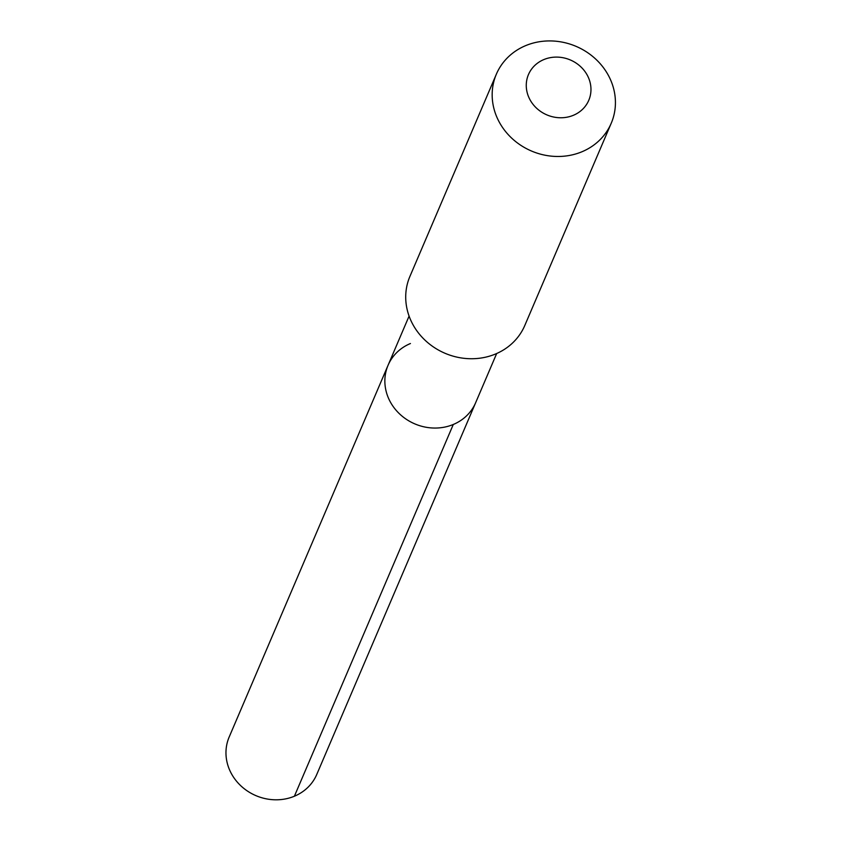 <?xml version="1.0" encoding="UTF-8"?>
<svg xmlns="http://www.w3.org/2000/svg" width="841" height="841" viewBox="0 0 841 841"><rect width="100%" height="100%" fill="white"/><g stroke="black" fill="none" stroke-linecap="round" stroke-linejoin="round"><path stroke-width="1.26" d="M410.429 343.527A47.622 43.375 23.1 0 0 388.058 365.278A47.622 43.375 23.1 0 0 400.369 414.634A47.622 43.375 23.1 0 0 453.288 424.474A47.622 43.375 -156.9 0 0 475.649 402.713A47.622 43.375 -156.9 0 1 453.288 424.474A47.622 43.375 23.1 0 1 400.369 414.634A47.622 43.375 23.1 0 1 388.058 365.278L229.162 737.042A47.622 43.375 23.1 0 0 241.472 786.388A47.622 43.375 23.1 0 0 294.392 796.227A47.622 43.375 23.1 0 0 316.752 774.477L496.674 353.514M524.784 325.509A62.455 56.883 -156.9 0 1 495.454 354.04A62.455 56.883 23.1 0 1 426.051 341.141A62.455 56.883 23.1 0 1 409.914 276.416L496.369 74.155A62.455 56.883 23.1 0 0 512.505 138.881A62.455 56.883 23.1 0 0 581.909 151.779A62.455 56.883 -156.9 0 0 611.228 123.249L524.784 325.509M611.228 123.249A62.455 56.883 -156.9 0 0 595.092 58.523A62.455 56.883 -156.9 0 0 525.699 45.614A62.455 56.883 23.1 0 0 496.369 74.155M543.864 59.564A32.788 29.866 -156.9 0 1 587.407 75.448A32.788 29.866 -156.9 0 1 573.373 115.301A32.788 29.866 23.1 0 1 529.819 99.406A32.788 29.866 23.1 0 1 543.864 59.564M294.392 796.227L453.288 424.474M409.094 316.079L388.058 365.278"/></g></svg>
